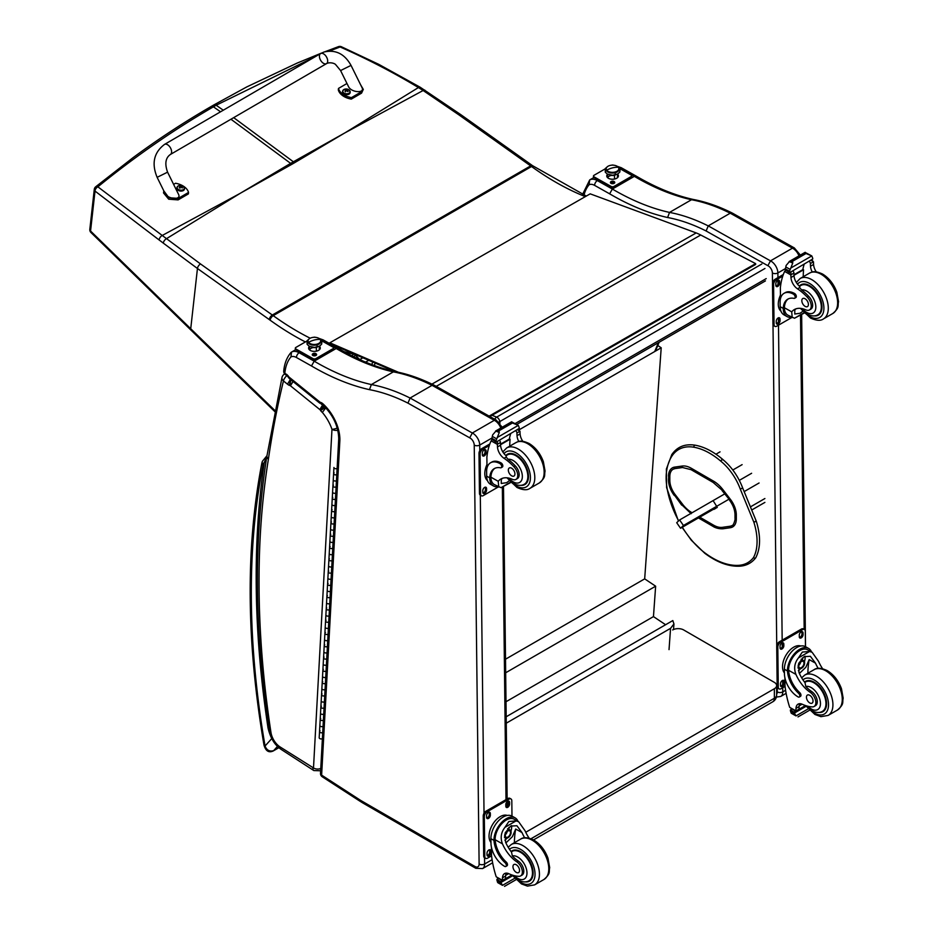 <?xml version="1.0" encoding="UTF-8"?>
<svg xmlns="http://www.w3.org/2000/svg" width="933" height="933" viewBox="0 0 933 933"><rect width="100%" height="100%" fill="white"/><g stroke="black" fill="none" stroke-linecap="round" stroke-linejoin="round"><path stroke-width="1.4" d="M498.875 421.996A3.884 1.878 -7 0 0 499.773 421.588A3.884 2.239 -120 0 0 496.648 417.121A3.884 2.554 111.8 0 0 494.793 419.302M506.187 716.766L672.821 620.562L673.941 623.944L670.559 628.341L669.031 649.625M506.257 723.192L670.559 628.341M657.788 345.502L661.205 347.787L644.68 578.868L655.642 586.192L653.462 616.608L665.602 624.725M661.205 347.787L518.818 429.996M506.013 701.733L653.462 616.608M505.674 672.775L655.642 586.192M505.511 659.211L644.68 578.868M533.524 839.922L772.757 701.803A7.767 4.49 -120 0 0 774.367 698.246L531.017 838.744M772.757 701.803A7.767 7.767 0 0 0 776.641 695.073A7.767 4.49 180 0 1 774.367 698.246L774.367 688.729L525.745 832.271M672.693 629.95A7.767 4.49 180 0 1 683.691 629.962L774.367 682.385A7.767 4.49 180 0 1 776.641 685.557A7.767 4.49 180 0 1 774.367 688.729M489.86 416.526L755.66 264.447L755.625 263.631L700.73 235.011A62.184 36.014 -119.8 0 0 696.193 232.923L590.192 193.842L329.85 342.796L398.403 372.255M394.869 371.544L329.955 343.636L329.85 342.796M489.125 416.106L755.625 263.631M717.174 507.12L680.554 528.265L683.446 525.501L679.609 519.949L676.705 522.702L680.554 528.265M724.661 493.93L679.609 519.949M728.801 499.307L683.446 525.501M706.724 512.602L709.698 510.713L706.724 512.602M609.622 193.819A269.789 155.764 -120 0 0 667.62 217.517L669.521 212.421A265.905 153.525 60 0 1 612.363 189.049L597.33 180.605A15.546 8.98 -120 0 0 589.703 179.917L593.901 177.492L589.703 179.917A15.546 8.98 -120 0 0 589.691 179.929L589.073 184.781A11.662 6.729 60 0 1 594.624 185.387L609.622 193.819L612.363 189.049L634.347 176.36L636.306 176.174C655.771 187.591 674.722 195.335 693.161 199.44L691.516 199.732A214.87 124.054 60 0 1 730.212 213.202M794.391 247.968L732.708 213.295L730.236 213.191L792.467 248.166L794.426 247.991M798.963 255.887A9.715 5.61 60 0 0 792.467 248.166L770.483 260.867L708.252 225.879L706.118 230.987L767.871 265.695L770.483 260.867A9.715 5.61 -120 0 1 777.889 272.937A3.884 2.216 179.3 0 1 772.384 272.984L772.512 283.445M730.236 213.191L708.252 225.879M708.229 225.903A214.87 124.054 -120 0 0 669.521 212.421L691.516 199.732A265.905 153.525 -120 0 1 634.347 176.36L619.454 167.987M582.542 194.484L589.703 179.917M343.822 133.512L294.641 162.692A154.983 89.475 60 0 1 293.37 161.782L345.14 132.754L418.427 87.55C393.306 72.424 367.205 58.907 340.113 46.965A3.884 1.831 -65.8 0 1 341.396 46.743A3.884 1.831 -65.8 0 1 341.42 46.755A3.884 3.884 0 0 0 338.422 46.65A3.884 2.298 69.2 0 1 340.113 46.965L329.501 51.035M338.387 46.662A3.884 2.298 69.2 0 1 338.422 46.65L325.022 51.712M424.97 90.244A3.884 1.866 123.1 0 0 424.923 90.209A3.884 1.866 123.1 0 0 423.127 90.501L418.427 87.55A3.884 1.948 121 0 1 420.212 87.259L378.81 64.365L341.396 46.743M241.484 192.595L291.889 164.278A154.983 89.475 60 0 1 290.63 163.368L240.166 193.353L162.225 235.466L97.86 186.833A3.884 2.507 129.1 0 0 95.014 191.078L159.135 239.979A151.997 69.007 56.6 0 1 163.298 243.128L197.446 268.494L269.264 319.576A151.566 87.504 60 0 1 270.138 320.194A279.072 161.117 -120 0 0 305.394 341.933M211.208 106.467C184.291 122.001 158.109 139.169 132.661 157.969L95.691 186.787A3.884 2.158 51 0 1 97.86 186.833C134.76 156.744 173.281 130.072 213.412 106.828L216.164 105.231L214.17 104.776L211.196 106.467L213.412 106.828L220.55 111.797M354.004 353.98L353.7 354.155A3.884 2.799 102.8 0 0 352.138 355.94M586.309 196.058L532.58 165.689A3.884 1.971 125.4 0 0 530.644 165.887L272.331 315.016L200.513 263.946A3.884 1.971 -54.6 0 0 197.446 268.494L190.729 328.743L90.559 231.022A3.884 2.146 135.6 0 0 90.909 232.469A3.884 2.146 135.6 0 0 90.921 232.469A3.884 2.146 135.6 0 0 90.956 232.515M200.513 263.946L162.225 235.466A3.884 2.193 -53.7 0 0 159.135 239.979M311.47 365.958A269.789 155.764 -120 0 0 369.468 389.656L371.369 384.559A265.905 153.525 60 0 1 314.211 361.188L299.178 352.744A15.546 8.98 -120 0 0 291.551 352.056L295.749 349.63L291.551 352.056A15.546 8.98 -120 0 0 291.539 352.068L290.921 356.919A11.662 6.729 60 0 1 296.461 357.526L311.47 365.958L314.211 361.188L336.195 348.499L338.154 348.312C357.607 359.73 376.559 367.485 395.009 371.579L393.353 371.87A214.87 124.054 60 0 1 432.049 385.341M496.239 420.107L434.556 385.434L432.084 385.329L494.303 420.305L496.274 420.13M500.799 428.025A9.715 5.61 60 0 0 494.303 420.305L472.32 433.005L410.1 398.018L407.966 403.126L469.707 437.834L472.32 433.005A9.715 5.61 -120 0 1 479.725 445.076A3.884 2.216 179.3 0 1 474.232 445.123L479.119 864.063A5.831 3.37 60 0 1 475.002 866.512L361.677 800.992A46.638 26.929 60 0 1 358.843 799.219L321.628 775.125A3.884 2.099 122.9 0 0 322.27 776.792L359.45 800.876L358.843 799.219M432.084 385.329L410.1 398.018M410.065 398.041A214.87 124.054 -120 0 0 371.369 384.559L393.353 371.87A265.905 153.525 -120 0 1 336.195 348.499L321.302 340.125M339.869 440.598A33.028 19.068 -120 0 0 322.538 403.453L322.795 404.84C333.128 414.987 338.446 426.334 338.737 438.86L320.497 773.317A3.884 2.379 3.1 0 0 321.628 775.125L339.869 440.598L338.737 438.825M322.538 403.453A6.718 3.884 -120 0 0 320.217 402.298L322.235 404.525M320.217 402.298A3.604 2.076 60 0 1 319.984 402.111L321.395 404.292M289.895 377.772L290.291 379.288L319.879 403.231A3.884 1.761 -51 0 1 319.576 401.796L289.895 377.772A11.056 6.379 60 0 1 289.288 377.305L289.393 378.576L284.857 372.943A3.884 1.749 129 0 0 285.148 374.378L286.734 375.661M289.288 377.305A2.892 1.668 60 0 1 289.172 377.212A2.892 1.668 60 0 1 288.938 376.99L288.589 377.772M291.551 352.056L290.886 352.616C286.851 357.397 284.46 363.52 283.737 370.972L283.737 370.972A3.884 2.472 5.7 0 0 284.857 372.943A54.406 31.407 60 0 1 290.921 356.919M284.577 374.005L284.577 374.005A5.446 3.137 60 0 1 284.693 373.935L284.577 374.005A5.446 5.446 0 0 0 282.011 377.433A5.446 3.802 13.7 0 0 283.457 380.932L287.481 384.198A8.619 4.968 -120 0 0 289.3 385.364L290.723 379.638M325.804 407.803L322.351 412.433A31.477 18.17 60 0 1 331.973 429.308A5.446 1.411 -19 0 0 337.245 428.06M325.314 407.278L320.649 410.648A8.187 4.723 -120 0 0 322.351 412.433M290.408 379.381L287.481 384.198M286.793 375.707A5.446 2.461 129 0 0 283.457 380.932A1238.896 715.284 60 0 0 268.342 459.549L266.815 456.494C253.508 540.125 254.382 631.629 269.427 731.04A5.446 2.484 -8.7 0 0 270.955 732.44A931.146 537.595 60 0 1 268.342 459.549M289.3 385.364A3.499 2.018 60 0 1 289.778 385.387L290.886 379.766M289.778 385.387A1.586 0.921 60 0 1 290.326 385.691L293.417 380.629M290.326 385.691A1.598 0.921 60 0 1 290.42 385.761L293.592 380.769M290.42 385.761L319.856 409.599L322.69 404.77M319.856 409.599A2.064 1.19 60 0 1 320.054 409.762L323.133 405.144M320.054 409.762A1.248 0.723 60 0 1 320.311 410.03L324.183 406.135M268.949 727.88L268.028 727.938L269.019 728.346M266.803 456.564L264.307 462.336L266.173 460.552M278.792 747.671L273.661 750.645C269.555 751.788 266.686 750.249 265.065 746.003A3.884 1.703 170.2 0 1 263.992 745.082L263.992 745.082C265.73 751.1 268.844 753.048 273.334 750.913A3.884 2.239 60 0 1 273.334 750.913L278.85 747.718M263.234 464.307A3.884 2.869 -159.6 0 1 262.348 461.369L261.858 463.083A3.884 2.647 11 0 0 262.931 465.415A11.662 6.729 60 0 1 263.234 464.307A16.701 9.645 60 0 1 264.307 462.336A936.58 540.743 -120 0 0 268.028 727.938A32.935 19.01 -120 0 0 271.748 738.586L271.83 738.563M262.931 465.415A825.833 476.798 60 0 0 265.065 746.003L271.748 738.586L272.144 739.193M322.386 738.644A1.866 1.143 -176.9 0 1 320.322 738.819A1.866 1.143 -176.9 0 1 319.191 737.688L319.529 731.554A1.866 1.143 3.1 0 0 320.649 732.673A1.866 1.143 3.1 0 0 322.713 732.51A1.866 1.143 -176.9 0 1 320.66 732.673A1.866 1.143 -176.9 0 1 319.529 731.554L319.867 725.408A1.866 1.143 3.1 0 0 320.999 726.539A1.866 1.143 3.1 0 0 323.063 726.352A1.866 1.143 -176.9 0 1 320.987 726.539A1.866 1.143 -176.9 0 1 319.867 725.408L320.206 719.273A1.866 1.143 3.1 0 0 321.325 720.393A1.866 1.143 3.1 0 0 323.378 720.218A1.866 1.143 -176.9 0 1 321.325 720.393A1.866 1.143 -176.9 0 1 320.206 719.273A1.866 1.143 -176.9 0 1 320.742 718.515M320.206 719.273L320.532 713.127A1.866 1.143 3.1 0 0 321.663 714.258A1.866 1.143 3.1 0 0 323.728 714.072L323.716 714.083A1.866 1.143 -176.9 0 1 321.652 714.246A1.866 1.143 -176.9 0 1 320.532 713.127L320.87 706.992A1.866 1.143 -176.9 0 1 321.419 706.234M320.87 706.992A1.866 1.143 3.1 0 0 321.99 708.112A1.866 1.143 3.1 0 0 324.054 707.937A1.866 1.143 -176.9 0 1 322.002 708.112A1.866 1.143 -176.9 0 1 320.87 706.992L321.209 700.846A1.866 1.143 3.1 0 0 322.34 701.966A1.866 1.143 3.1 0 0 324.392 701.791A1.866 1.143 -176.9 0 1 322.328 701.966A1.866 1.143 -176.9 0 1 321.209 700.846L321.547 694.7A1.866 1.143 3.1 0 0 322.666 695.831A1.866 1.143 3.1 0 0 324.719 695.656A1.866 1.143 -176.9 0 1 322.666 695.831A1.866 1.143 -176.9 0 1 321.547 694.7A1.866 1.143 -176.9 0 1 322.083 693.954M321.547 694.7L321.873 688.566A1.866 1.143 3.1 0 0 323.005 689.685A1.866 1.143 3.1 0 0 325.069 689.51L325.057 689.522A1.866 1.143 -176.9 0 1 322.993 689.685A1.866 1.143 -176.9 0 1 321.873 688.566L322.212 682.42A1.866 1.143 -176.9 0 1 322.76 681.673M322.212 682.42A1.866 1.143 3.1 0 0 323.331 683.551A1.866 1.143 3.1 0 0 325.395 683.376A1.866 1.143 -176.9 0 1 323.343 683.551A1.866 1.143 -176.9 0 1 322.212 682.42L322.55 676.285A1.866 1.143 3.1 0 0 323.669 677.405A1.866 1.143 3.1 0 0 325.734 677.23A1.866 1.143 -176.9 0 1 323.669 677.405A1.866 1.143 -176.9 0 1 322.55 676.285L322.876 670.139A1.866 1.143 3.1 0 0 323.996 671.259A1.866 1.143 3.1 0 0 326.06 671.095L326.072 671.084A1.866 1.143 -176.9 0 1 324.008 671.27A1.866 1.143 -176.9 0 1 322.876 670.139A1.866 1.143 -176.9 0 1 323.424 669.393M322.876 670.139L323.215 664.004A1.866 1.143 3.1 0 0 324.346 665.124A1.866 1.143 3.1 0 0 326.41 664.949L326.398 664.949A1.866 1.143 -176.9 0 1 324.334 665.124A1.866 1.143 -176.9 0 1 323.215 664.004L323.553 657.858A1.866 1.143 -176.9 0 1 324.101 657.112M323.553 657.858A1.866 1.143 3.1 0 0 324.672 658.978A1.866 1.143 3.1 0 0 326.725 658.815A1.866 1.143 -176.9 0 1 324.684 658.99A1.866 1.143 -176.9 0 1 323.553 657.858L323.891 651.712A1.866 1.143 3.1 0 0 325.011 652.843A1.866 1.143 3.1 0 0 327.075 652.668A1.866 1.143 -176.9 0 1 325.011 652.843A1.866 1.143 -176.9 0 1 323.891 651.712L324.218 645.578A1.866 1.143 3.1 0 0 325.337 646.697A1.866 1.143 3.1 0 0 327.401 646.534A1.866 1.143 -176.9 0 1 325.349 646.697A1.866 1.143 -176.9 0 1 324.218 645.578A1.866 1.143 -176.9 0 1 324.766 644.82M324.218 645.578L324.556 639.432A1.866 1.143 3.1 0 0 325.687 640.563A1.866 1.143 3.1 0 0 327.751 640.388L327.74 640.388A1.866 1.143 -176.9 0 1 325.675 640.563A1.866 1.143 -176.9 0 1 324.556 639.432L324.894 633.297A1.866 1.143 -176.9 0 1 325.442 632.539M324.894 633.297A1.866 1.143 3.1 0 0 326.014 634.417A1.866 1.143 3.1 0 0 328.066 634.253A1.866 1.143 -176.9 0 1 326.014 634.417A1.866 1.143 -176.9 0 1 324.894 633.297L325.22 627.151A1.866 1.143 3.1 0 0 326.352 628.282A1.866 1.143 3.1 0 0 328.416 628.096A1.866 1.143 -176.9 0 1 326.34 628.271A1.866 1.143 -176.9 0 1 325.22 627.151L325.559 621.016A1.866 1.143 3.1 0 0 326.678 622.136A1.866 1.143 3.1 0 0 328.743 621.961A1.866 1.143 -176.9 0 1 326.69 622.136A1.866 1.143 -176.9 0 1 325.559 621.016A1.866 1.143 -176.9 0 1 326.107 620.258M325.559 621.016L325.897 614.87A1.866 1.143 3.1 0 0 327.028 616.002A1.866 1.143 3.1 0 0 329.092 615.815L329.069 615.827A1.866 1.143 -176.9 0 1 327.016 615.99A1.866 1.143 -176.9 0 1 325.897 614.87L326.235 608.724A1.866 1.143 -176.9 0 1 326.772 607.978M326.235 608.724A1.866 1.143 3.1 0 0 327.355 609.855A1.866 1.143 3.1 0 0 329.407 609.681A1.866 1.143 -176.9 0 1 327.355 609.855A1.866 1.143 -176.9 0 1 326.235 608.724L326.562 602.59A1.866 1.143 3.1 0 0 327.693 603.709A1.866 1.143 3.1 0 0 329.757 603.534A1.866 1.143 -176.9 0 1 327.681 603.709A1.866 1.143 -176.9 0 1 326.562 602.59L326.9 596.444A1.866 1.143 3.1 0 0 328.019 597.575A1.866 1.143 3.1 0 0 330.084 597.4A1.866 1.143 -176.9 0 1 328.031 597.575A1.866 1.143 -176.9 0 1 326.9 596.444A1.866 1.143 -176.9 0 1 327.448 595.697M326.9 596.444L327.238 590.309A1.866 1.143 3.1 0 0 328.358 591.429A1.866 1.143 3.1 0 0 330.422 591.254L330.41 591.265A1.866 1.143 -176.9 0 1 328.358 591.429A1.866 1.143 -176.9 0 1 327.238 590.309L327.565 584.163A1.866 1.143 -176.9 0 1 328.113 583.417M327.565 584.163A1.866 1.143 3.1 0 0 328.684 585.294A1.866 1.143 3.1 0 0 330.749 585.119A1.866 1.143 -176.9 0 1 328.696 585.294A1.866 1.143 -176.9 0 1 327.565 584.163L327.903 578.028A1.866 1.143 3.1 0 0 329.034 579.148A1.866 1.143 3.1 0 0 331.098 578.973A1.866 1.143 -176.9 0 1 329.022 579.148A1.866 1.143 -176.9 0 1 327.903 578.028L328.241 571.882A1.866 1.143 3.1 0 0 329.361 573.002A1.866 1.143 3.1 0 0 331.413 572.839L331.437 572.827A1.866 1.143 -176.9 0 1 329.372 573.014A1.866 1.143 -176.9 0 1 328.241 571.882A1.866 1.143 -176.9 0 1 328.789 571.136M328.241 571.882L328.579 565.748A1.866 1.143 3.1 0 0 329.699 566.867A1.866 1.143 3.1 0 0 331.763 566.693A1.866 1.143 -176.9 0 1 329.699 566.867A1.866 1.143 -176.9 0 1 328.579 565.748L328.906 559.602A1.866 1.143 -176.9 0 1 329.454 558.855M328.906 559.602A1.866 1.143 3.1 0 0 330.025 560.721A1.866 1.143 3.1 0 0 332.09 560.558A1.866 1.143 -176.9 0 1 330.037 560.721A1.866 1.143 -176.9 0 1 328.906 559.602L329.244 553.456A1.866 1.143 3.1 0 0 330.375 554.587A1.866 1.143 3.1 0 0 332.44 554.412A1.866 1.143 -176.9 0 1 330.364 554.587A1.866 1.143 -176.9 0 1 329.244 553.456L329.582 547.321A1.866 1.143 3.1 0 0 330.702 548.441A1.866 1.143 3.1 0 0 332.754 548.277L332.766 548.266A1.866 1.143 -176.9 0 1 330.714 548.441A1.866 1.143 -176.9 0 1 329.582 547.321A1.866 1.143 -176.9 0 1 330.13 546.563M329.582 547.321L329.909 541.175A1.866 1.143 3.1 0 0 331.04 542.306A1.866 1.143 3.1 0 0 333.104 542.12A1.866 1.143 -176.9 0 1 331.04 542.306A1.866 1.143 -176.9 0 1 329.909 541.175L330.247 535.041A1.866 1.143 -176.9 0 1 330.795 534.282M330.247 535.041A1.866 1.143 3.1 0 0 331.367 536.16A1.866 1.143 3.1 0 0 333.431 535.997A1.866 1.143 -176.9 0 1 331.378 536.16A1.866 1.143 -176.9 0 1 330.247 535.041L330.585 528.894A1.866 1.143 3.1 0 0 331.716 530.026A1.866 1.143 3.1 0 0 333.781 529.839A1.866 1.143 -176.9 0 1 331.705 530.014A1.866 1.143 -176.9 0 1 330.585 528.894L330.923 522.76A1.866 1.143 3.1 0 0 332.043 523.88A1.866 1.143 3.1 0 0 334.096 523.705L334.107 523.705A1.866 1.143 -176.9 0 1 332.043 523.88A1.866 1.143 -176.9 0 1 330.923 522.76A1.866 1.143 -176.9 0 1 331.46 522.002M330.923 522.76L331.25 516.614A1.866 1.143 3.1 0 0 332.381 517.745A1.866 1.143 3.1 0 0 334.446 517.558A1.866 1.143 -176.9 0 1 332.37 517.733A1.866 1.143 -176.9 0 1 331.25 516.614L331.588 510.468A1.866 1.143 -176.9 0 1 332.136 509.721M331.588 510.468A1.866 1.143 3.1 0 0 332.708 511.599A1.866 1.143 3.1 0 0 334.772 511.424A1.866 1.143 -176.9 0 1 332.719 511.599A1.866 1.143 -176.9 0 1 331.588 510.468L331.926 504.333A1.866 1.143 3.1 0 0 333.058 505.453A1.866 1.143 3.1 0 0 335.11 505.278A1.866 1.143 -176.9 0 1 333.046 505.453A1.866 1.143 -176.9 0 1 331.926 504.333L332.265 498.187A1.866 1.143 3.1 0 0 333.384 499.318A1.866 1.143 3.1 0 0 335.437 499.143L335.448 499.143A1.866 1.143 -176.9 0 1 333.384 499.318A1.866 1.143 -176.9 0 1 332.265 498.187A1.866 1.143 -176.9 0 1 332.801 497.441M332.265 498.187L332.591 492.053A1.866 1.143 3.1 0 0 333.722 493.172A1.866 1.143 3.1 0 0 335.787 492.997L335.775 493.009A1.866 1.143 -176.9 0 1 333.711 493.172A1.866 1.143 -176.9 0 1 332.591 492.053L332.929 485.906A1.866 1.143 -176.9 0 1 333.478 485.16M332.929 485.906A1.866 1.143 3.1 0 0 334.049 487.038A1.866 1.143 3.1 0 0 336.113 486.863A1.866 1.143 -176.9 0 1 334.061 487.038A1.866 1.143 -176.9 0 1 332.929 485.906L333.268 479.772A1.866 1.143 3.1 0 0 334.387 480.892A1.866 1.143 3.1 0 0 336.451 480.717A1.866 1.143 -176.9 0 1 334.387 480.892A1.866 1.143 -176.9 0 1 333.268 479.772L333.594 473.626A1.866 1.143 3.1 0 0 334.714 474.745A1.866 1.143 3.1 0 0 336.778 474.582L336.79 474.57A1.866 1.143 -176.9 0 1 334.725 474.757A1.866 1.143 -176.9 0 1 333.594 473.626A1.866 1.143 -176.9 0 1 334.142 472.879M319.529 731.554A1.866 1.143 -176.9 0 1 320.077 730.796M336.113 486.863L336.44 480.717M334.772 511.424L335.099 505.289M334.446 517.558L334.096 523.705M333.431 535.997L333.769 529.851M333.104 542.12L332.754 548.277M332.09 560.558L332.428 554.412M331.763 566.693L331.413 572.839M330.749 585.119L331.087 578.973M329.407 609.681L329.746 603.546M328.066 634.253L328.404 628.107M326.725 658.815L327.063 652.668M325.395 683.376L325.722 677.241M324.054 707.937L324.381 701.803M322.713 732.51L323.051 726.364M323.378 720.218L323.716 714.083M324.719 695.656L325.057 689.522M327.401 646.534L327.74 640.388M328.743 621.961L329.069 615.827M330.084 597.4L330.41 591.265M333.594 473.626L333.932 467.48A1.866 1.143 3.1 0 0 335.052 468.611A1.866 1.143 3.1 0 0 337.116 468.436L336.778 474.582M164.546 144.393L320.614 53.566A5.831 3.37 59.8 0 1 320.975 53.403A5.831 3.37 59.8 0 1 326.632 57.205A5.831 3.37 59.8 0 1 326.48 63.642A5.831 3.37 59.8 0 1 326.118 63.806A5.831 3.37 59.8 0 1 320.462 60.004A5.831 3.37 59.8 0 1 320.614 53.566A5.831 3.37 59.8 0 1 320.975 53.403A5.831 3.37 59.8 0 1 326.632 57.205A5.831 3.37 59.8 0 1 326.48 63.642L170.401 154.47A5.831 3.37 59.8 0 0 170.552 148.032A5.831 3.37 59.8 0 0 164.908 144.23A5.831 3.37 59.8 0 0 164.546 144.393C153.875 152.487 151.403 163.462 157.129 177.328L167.578 172.162L178.495 194.262C181.818 200.362 167.73 199.429 165.048 193.376L157.129 177.328M173.608 184.372L175.544 183.253A16.024 10.251 -173.9 0 1 188.536 192.431L178.273 198.402L168.873 197.726L163.835 190.903M163.707 191.475L163.543 192.956L168.71 199.207L178.11 199.895L188.384 193.912L188.536 192.431M360.546 84.658L363.299 89.393L361.724 91.644L351.461 97.615A16.024 10.251 -173.9 0 1 338.469 88.437L346.971 83.492M340.58 70.558L348.51 86.606C351.181 92.659 365.281 93.592 361.957 87.492L351.03 65.392L340.58 70.558L335.705 64.68C334.399 62.989 329.209 62.021 326.48 63.642M338.469 88.437L338.306 89.918A16.024 10.251 6.1 0 0 351.298 99.108L361.572 93.125L363.299 89.393M351.461 97.615L351.298 99.108M184.477 188.769A3.825 2.449 -173.9 0 1 184.477 189.049A3.825 2.449 -173.9 0 1 180.419 191.067A3.825 2.449 -173.9 0 1 176.873 188.233A3.825 2.449 -173.9 0 1 176.92 187.965M177.305 186.798A3.825 2.449 6.1 0 0 176.932 187.685L178.145 185.982A3.685 2.356 -173.9 0 1 178.553 185.784L178.145 185.982A3.685 2.356 -173.9 0 0 178.168 189.317A3.685 2.356 -173.9 0 0 183.358 189.644A3.685 2.356 -173.9 0 0 183.346 186.297L184.536 188.489A3.825 2.449 6.1 0 0 184.361 187.556M182.063 187.941A1.889 1.213 -173.9 0 0 182.343 187.766L182.448 187.801A4.968 3.137 -116.1 0 0 181.807 187.043L181.795 186.367A4.968 2.204 -51.2 0 1 182.448 186.18A2.029 1.306 6.1 0 0 182.11 185.947A4.968 2.787 121.3 0 0 181.41 186.087L180.349 186.029A4.968 3.161 -116.5 0 0 179.602 185.784L179.696 185.9A1.889 1.213 -173.9 0 0 179.451 186.04M181.713 187.556L181.795 186.367M179.602 185.784A2.029 1.306 6.1 0 0 179.264 185.982A4.968 2.589 56.3 0 1 179.964 186.25L179.964 186.938A4.968 2.764 121 0 0 179.264 187.603A2.029 1.306 6.1 0 0 179.614 187.836A4.968 2.228 -50.9 0 1 180.361 187.206L181.422 187.265A4.968 2.601 55.9 0 1 182.11 187.999A2.029 1.306 6.1 0 0 182.448 187.801M179.964 186.25L179.952 187.533M179.941 187.44L179.941 188.256M350.143 92.355A3.825 2.449 -173.9 0 1 350.132 92.635A3.825 2.449 -173.9 0 1 346.073 94.665A3.825 2.449 -173.9 0 1 342.528 91.831A3.825 2.449 -173.9 0 1 342.586 91.551M342.959 90.396A3.825 2.449 6.1 0 0 342.586 91.271L343.799 89.58A3.685 2.356 -173.9 0 1 344.207 89.37L343.799 89.58A3.685 2.356 -173.9 0 0 343.834 92.915A3.685 2.356 -173.9 0 0 349.024 93.23A3.685 2.356 -173.9 0 0 349.012 89.883L350.19 92.087A3.825 2.449 6.1 0 0 350.015 91.142M347.717 91.527A1.889 1.213 -173.9 0 0 347.997 91.364L348.114 91.387A4.968 3.137 -116.1 0 0 347.461 90.641L347.461 89.953A4.968 2.204 -51.2 0 1 348.114 89.778A2.029 1.306 6.1 0 0 347.764 89.533A4.968 2.787 121.3 0 0 347.076 89.685L346.015 89.615A4.968 3.161 -116.5 0 0 345.268 89.381L345.362 89.498A1.889 1.213 -173.9 0 0 345.105 89.638M347.368 91.154L347.461 89.953M345.268 89.381A2.029 1.306 6.1 0 0 344.918 89.58A4.968 2.589 56.3 0 1 345.63 89.848L345.63 90.524A4.968 2.764 121 0 0 344.93 91.189A2.029 1.306 6.1 0 0 345.268 91.434A4.968 2.228 -50.9 0 1 346.015 90.793L347.076 90.863A4.968 2.601 55.9 0 1 347.776 91.586A2.029 1.306 6.1 0 0 348.114 91.387M345.63 89.848L345.618 91.119M345.595 91.037L345.595 91.842M713.535 501.301L717.139 507.062L713.547 509.208M742.388 488.017L740.335 489.207L753.887 522.293A51.91 29.973 60 0 1 753.526 557.514A56.831 32.818 60 0 1 738.983 565.316A75.526 43.606 60 0 1 704.625 552.698A56.831 32.818 60 0 1 691.446 539.927A69.369 40.049 60 0 1 682.326 527.238M721.979 459.468L722.783 459.911L721.979 459.468L720.719 461.1A40.714 23.512 60 0 1 740.335 489.207M715.611 508.019L717.22 507.529M614.124 181.573A2.181 1.248 179.3 0 1 614.346 183.206A2.181 1.248 179.3 0 1 611.045 183.369A2.181 1.248 179.3 0 1 610.858 183.241A2.181 1.248 179.3 0 1 611.033 181.608M611.628 165.188A1.948 1.108 179.3 0 1 613.622 165.199M605.085 168.92L594.041 175.287A1.948 1.108 179.3 0 0 593.47 176.08A1.948 1.108 179.3 0 0 594.041 176.85L611.22 186.495L611.22 187.23A1.948 1.108 -0.7 0 0 613.972 187.218L631.151 177.293A1.948 1.108 -0.7 0 0 631.711 176.5A1.948 1.108 -0.7 0 0 631.606 176.139M593.586 176.454A1.948 1.108 -0.7 0 0 593.481 176.815A1.948 1.108 -0.7 0 0 594.053 177.585L611.22 187.23M618.392 176.22A5.843 3.324 -0.7 0 0 617.436 174.763M607.721 174.879A5.843 3.324 -0.7 0 0 606.788 176.36M619.909 168.686L631.14 174.996A1.948 1.108 179.3 0 1 631.711 175.766A1.948 1.108 179.3 0 1 631.14 176.559L631.151 177.293M613.972 187.218L613.961 186.483A1.948 1.108 179.3 0 1 611.22 186.495M617.529 174.121A5.843 3.324 179.3 0 1 618.427 175.859A5.843 3.324 179.3 0 1 614.847 178.973A5.843 3.324 179.3 0 1 608.468 178.308A5.843 3.324 179.3 0 1 606.753 175.999A5.843 3.324 179.3 0 1 607.605 174.238M613.961 186.483L631.14 176.559M607.791 177.853A4.863 2.764 179.3 0 1 610.695 175.602M614.474 175.252A4.863 2.764 179.3 0 1 609.587 174.949A4.863 2.764 179.3 0 0 614.474 175.252L614.52 179.043L614.474 175.252A4.863 2.764 179.3 0 0 615.57 174.879A4.863 2.764 179.3 0 1 614.474 175.252M615.115 172.745A6.554 3.732 179.3 0 1 608.094 172.127A6.554 3.732 179.3 0 1 606.275 168.232A6.554 3.732 -0.7 0 0 608.094 172.127A6.554 3.732 -0.7 0 0 615.115 172.745A6.554 3.732 -0.7 0 0 618.731 168.08A6.554 3.732 179.3 0 1 615.115 172.745L615.418 174.914L615.115 172.745M615.01 172.022A6.309 3.592 179.3 0 1 606.193 168.815A6.309 3.592 179.3 0 1 610.007 165.468A6.309 3.592 179.3 0 1 618.812 168.675A6.309 3.592 179.3 0 1 615.01 172.022L615.01 172.617L615.01 172.022M606.217 169.118A6.309 3.592 -0.7 0 0 606.205 169.409A6.309 3.592 -0.7 0 0 615.01 172.617A6.309 3.592 -0.7 0 0 618.824 169.258A6.309 3.592 -0.7 0 0 618.801 168.966A6.309 3.592 179.3 0 1 612.561 172.932A6.309 3.592 179.3 0 1 606.217 169.118M606.707 170.214A19.43 14.706 -37.3 0 1 618.299 167.275A6.309 3.592 -0.7 0 0 610.007 165.468A6.309 3.592 -0.7 0 0 606.707 170.214A6.309 3.592 -0.7 0 0 615.01 172.022A6.309 3.592 -0.7 0 0 618.299 167.275A19.43 14.706 142.7 0 0 606.707 170.214M612.888 181.888L611.78 181.597L612.188 182.996M611.78 181.597A1.365 0.77 -0.7 0 0 611.465 181.795L612.153 182.215L611.547 182.705A1.283 0.735 179.3 0 0 611.826 182.856L613.389 182.845A1.365 0.77 -0.7 0 0 613.704 182.658L613.121 182.67M613.354 181.573A1.365 0.77 -0.7 0 1 613.692 181.76L613.144 182.693M614.474 182.332A1.901 1.085 179.3 0 1 614.485 182.46A1.901 1.085 179.3 0 1 614.136 183.09A1.901 1.085 179.3 0 1 613.949 183.218A1.901 1.085 179.3 0 1 611.057 183.125A1.901 1.085 179.3 0 1 610.695 182.495A1.901 1.085 179.3 0 1 610.707 182.367M613.949 182.961A1.901 1.085 179.3 0 1 611.873 183.23A1.901 1.085 179.3 0 1 610.695 182.25A1.901 1.085 179.3 0 1 612.573 181.142A1.901 1.085 179.3 0 1 614.485 182.203A1.901 1.085 179.3 0 1 613.949 182.961M315.96 353.712A2.181 1.248 179.3 0 1 316.182 355.345A2.181 1.248 179.3 0 1 312.893 355.508A2.181 1.248 179.3 0 1 312.695 355.38A2.181 1.248 179.3 0 1 312.882 353.747M313.465 337.338A1.948 1.108 179.3 0 1 315.471 337.338M306.922 341.058L295.889 347.426A1.948 1.108 179.3 0 0 295.318 348.219A1.948 1.108 179.3 0 0 295.889 348.989L313.056 358.634L313.068 359.368A1.948 1.108 -0.7 0 0 315.821 359.357L332.988 349.432A1.948 1.108 -0.7 0 0 333.559 348.639A1.948 1.108 -0.7 0 0 333.443 348.277M295.434 348.592A1.948 1.108 -0.7 0 0 295.329 348.954A1.948 1.108 -0.7 0 0 295.889 349.723L313.068 359.368M320.241 348.359A5.843 3.324 -0.7 0 0 319.284 346.901M309.569 347.018A5.843 3.324 -0.7 0 0 308.636 348.499M321.745 340.825L332.988 347.134A1.948 1.108 179.3 0 1 333.548 347.904A1.948 1.108 179.3 0 1 332.988 348.697L332.988 349.432M315.821 359.357L315.809 358.622A1.948 1.108 179.3 0 1 313.056 358.634M319.378 346.26A5.843 3.324 179.3 0 1 320.276 347.997A5.843 3.324 179.3 0 1 316.684 351.111A5.843 3.324 179.3 0 1 310.304 350.446A5.843 3.324 179.3 0 1 308.601 348.137A5.843 3.324 179.3 0 1 309.453 346.376M315.809 358.622L332.988 348.697M309.628 349.992A4.863 2.764 179.3 0 1 312.532 347.741M316.322 347.391A4.863 2.764 179.3 0 1 311.424 347.088A4.863 2.764 179.3 0 0 316.322 347.391L316.369 351.181L316.322 347.391A4.863 2.764 179.3 0 0 317.418 347.018A4.863 2.764 179.3 0 1 316.322 347.391M316.952 344.883A6.554 3.732 179.3 0 1 309.943 344.265A6.554 3.732 179.3 0 1 308.123 340.37A6.554 3.732 -0.7 0 0 309.943 344.265A6.554 3.732 -0.7 0 0 316.952 344.883A6.554 3.732 -0.7 0 0 320.567 340.218A6.554 3.732 179.3 0 1 316.952 344.883L317.267 347.053L316.952 344.883M316.847 344.16A6.309 3.592 179.3 0 1 308.042 340.953A6.309 3.592 179.3 0 1 311.855 337.606A6.309 3.592 179.3 0 1 320.66 340.813A6.309 3.592 179.3 0 1 316.847 344.16L316.858 344.755L316.847 344.16M308.065 341.256A6.309 3.592 -0.7 0 0 308.042 341.548A6.309 3.592 -0.7 0 0 316.858 344.755A6.309 3.592 -0.7 0 0 320.672 341.396A6.309 3.592 -0.7 0 0 320.649 341.105A6.309 3.592 179.3 0 1 314.398 345.07A6.309 3.592 179.3 0 1 308.065 341.256M308.555 342.353A19.43 14.706 -37.3 0 1 320.147 339.414A6.309 3.592 -0.7 0 0 311.855 337.606A6.309 3.592 -0.7 0 0 308.555 342.353A6.309 3.592 -0.7 0 0 316.847 344.16A6.309 3.592 -0.7 0 0 320.147 339.414A19.43 14.706 142.7 0 0 308.555 342.353M314.736 354.027L313.628 353.747L314.024 355.146M313.628 353.747A1.365 0.77 -0.7 0 0 313.313 353.934L313.989 354.353L313.395 354.843A1.283 0.735 179.3 0 0 313.675 354.995L315.237 354.983A1.365 0.77 -0.7 0 0 315.552 354.797L314.957 354.82M315.202 353.712A1.365 0.77 -0.7 0 1 315.529 353.899L314.992 354.832M316.31 354.47A1.901 1.085 179.3 0 1 316.334 354.598A1.901 1.085 179.3 0 1 315.984 355.228A1.901 1.085 179.3 0 1 315.797 355.356A1.901 1.085 179.3 0 1 312.893 355.263A1.901 1.085 179.3 0 1 312.532 354.633A1.901 1.085 179.3 0 1 312.543 354.505M315.786 355.1A1.901 1.085 179.3 0 1 313.721 355.368A1.901 1.085 179.3 0 1 312.532 354.388A1.901 1.085 179.3 0 1 314.421 353.28A1.901 1.085 179.3 0 1 316.322 354.342A1.901 1.085 179.3 0 1 315.786 355.1M818.171 668.355A27.092 15.639 60 0 1 815.477 663.13L810.392 656.296L804.141 656.634L798.671 663.375L799.01 672.635A27.092 15.639 60 0 0 805.004 682.676L805.809 686.49A27.092 15.639 60 0 0 811.71 691.563L810.287 692.391A27.092 15.639 60 0 1 795.942 674.419C793.656 668.401 794.496 662.885 798.461 657.882L802.345 652.062L809.541 651.479L798.461 657.882M809.541 651.479L812.118 652.272L818.556 661.357A27.092 15.639 -120 0 0 822.591 668.704M785.061 686.396L781.061 688.706A3.884 2.274 -60.7 0 1 779.125 688.892A3.884 2.274 -60.7 0 1 778.274 687.096L777.807 647.164A3.884 2.274 -60.7 0 1 780.524 642.382L802.508 629.693A3.884 2.274 -60.7 0 1 804.444 629.495A3.884 2.274 -60.7 0 1 805.284 631.303L805.471 646.662A17.634 10.31 119.3 0 0 791.895 651.456A17.634 10.31 119.3 0 0 784.396 669.241L784.443 673.684A19.068 11.009 -120 0 0 798.112 696.928A2.437 1.411 -120 0 0 799.313 697.044A2.437 1.411 -120 0 0 798.578 693.301A22.03 12.712 -120 0 1 787.464 670.967L784.396 669.241M799.313 697.044L800.467 696.368A2.437 1.411 60 0 0 799.733 692.624A22.03 12.712 60 0 1 788.607 670.302L788.607 669.159L787.452 669.824L787.464 670.967M787.452 669.824A17.634 10.31 -60.7 0 1 795.371 652.703A17.634 10.31 -60.7 0 1 808.526 648.388A17.634 10.31 -60.7 0 1 811.512 651.934M799.826 703.68A9.995 5.773 60 0 0 799.068 706.584A55.07 31.804 60 0 0 799.021 709.173A1.831 1.061 60 0 1 798.648 710.036L796.001 711.552L789.691 707.354A82.617 47.7 60 0 1 785.015 685.977L784.91 677.813M808.165 708.882L796.001 715.903L794.671 713.64A6.543 3.779 60 0 1 794.858 712.8L790.461 709.826L791.674 709.127M790.461 709.826L790.368 710.281A6.543 3.779 60 0 1 790.566 711.331L791.359 713.302L796.001 715.903M788.607 669.159A16.001 9.365 -60.7 0 1 795.826 653.683A16.001 9.365 -60.7 0 1 807.733 649.811L812.118 652.272M807.873 673.264A104.426 60.295 60 0 1 809.179 659.596L805.879 667.235L799.394 673.474M805.062 656.167A11.639 6.811 -60.7 0 1 804.444 661.707M800.514 668.704A11.639 6.811 -60.7 0 1 798.356 670.745M802.322 657.963A7.767 4.548 -60.7 0 1 802.345 659.911M802.123 704.182L799.115 705.919M783.825 659.771L784.84 657.345M810.287 692.391A8.56 4.945 60 0 1 815.477 699.948A8.56 4.945 60 0 1 814.077 706.503A8.56 4.945 60 0 1 812.002 706.864A42.836 24.736 60 0 1 802.357 704.287A9.995 5.773 60 0 0 798.042 704.158A9.995 5.773 60 0 0 795.989 708.369A55.07 31.804 60 0 0 795.942 710.864A1.948 1.166 -58.8 0 0 795.954 710.946L799.021 709.173M784.443 672.996A16.001 9.365 -60.7 0 1 786.111 654.989A16.001 9.365 -60.7 0 1 800.782 645.998M779.125 688.892L778.017 688.274A3.884 2.274 -60.7 0 1 777.177 686.478L776.711 646.546A3.884 2.274 -60.7 0 1 779.417 641.764L801.4 629.075A3.884 2.274 -60.7 0 1 803.348 628.877L804.444 629.495M799.301 636.761L799.278 635.175A2.671 1.563 -60.7 0 1 800.421 632.469A2.671 1.563 -60.7 0 1 802.485 631.746A2.671 1.563 -60.7 0 1 803.056 632.982L803.08 634.58A2.671 1.563 -60.7 0 1 801.948 637.286A2.671 1.563 -60.7 0 1 799.884 638.009A2.671 1.563 -60.7 0 1 799.301 636.761M780.07 647.875L780.046 646.277A2.671 1.563 -60.7 0 1 781.189 643.583A2.671 1.563 -60.7 0 1 783.242 642.86A2.671 1.563 -60.7 0 1 783.825 644.097L783.848 645.694A2.671 1.563 -60.7 0 1 782.705 648.388A2.671 1.563 -60.7 0 1 780.641 649.111A2.671 1.563 -60.7 0 1 780.07 647.875M780.501 685.405L780.489 683.807A2.671 1.563 -60.7 0 1 781.621 681.113A2.671 1.563 -60.7 0 1 783.685 680.39A2.671 1.563 -60.7 0 1 784.268 681.626L784.28 683.224A2.671 1.563 -60.7 0 1 783.149 685.918A2.671 1.563 -60.7 0 1 781.084 686.641A2.671 1.563 -60.7 0 1 780.501 685.405M801.82 631.641A2.671 1.563 -60.7 0 1 801.96 632.376L801.983 633.962A2.671 1.563 -60.7 0 1 799.441 637.496M782.589 642.744A2.671 1.563 -60.7 0 1 782.729 643.478L782.74 645.076A2.671 1.563 -60.7 0 1 780.21 648.61M783.02 680.274A2.671 1.563 -60.7 0 1 783.16 681.008L783.184 682.606A2.671 1.563 -60.7 0 1 780.641 686.14M798.928 665.206A3.674 2.146 119.3 0 0 800.631 662.173M798.788 666.162A3.674 2.146 119.3 0 0 799.581 667.783A3.674 2.146 119.3 0 0 803.255 665.637A3.674 2.146 119.3 0 0 803.173 661.392A3.674 2.146 119.3 0 0 801.377 661.555M798.788 666.337A3.977 2.321 119.3 0 0 801.657 667.958A3.977 2.321 119.3 0 0 804.409 663.025A3.977 2.321 119.3 0 0 801.482 661.485A3.977 2.321 119.3 0 0 798.788 666.29A3.977 2.321 119.3 0 0 798.788 666.337M798.59 666.442A4.245 2.484 119.3 0 0 801.715 668.156A4.245 2.484 119.3 0 0 804.596 663.025A4.245 2.484 119.3 0 0 801.575 661.205A4.245 2.484 119.3 0 0 798.59 666.442M804.596 662.908A4.548 2.659 119.3 0 0 804.596 662.78A4.548 2.659 119.3 0 0 803.616 660.622A4.548 2.659 119.3 0 0 800.094 661.859A4.548 2.659 119.3 0 0 798.158 666.442A4.548 2.659 119.3 0 0 799.149 668.553A4.548 2.659 119.3 0 0 801.517 668.273A4.548 2.659 119.3 0 0 801.622 668.215M804.538 682.058A17.494 10.1 60 0 1 805.494 681.37A17.494 10.1 60 0 1 814.066 682.14A17.494 10.1 60 0 1 825.623 697.534A17.494 10.1 60 0 1 822.976 711.657A17.494 10.1 60 0 1 818.941 712.439M811.71 691.563A8.56 4.945 60 0 1 816.911 699.12A8.56 4.945 60 0 1 815.512 705.675L814.077 706.503M809.786 702.946A4.665 2.694 -120 0 0 812.072 703.155A4.665 2.694 -120 0 0 812.072 697.767A4.665 2.694 -120 0 0 807.407 695.073A4.665 2.694 -120 0 0 806.707 698.84A4.665 2.694 -120 0 0 809.786 702.946M791.616 317.267A17.634 10.31 -60.7 0 1 787.032 316.567A17.634 10.31 -60.7 0 1 783.254 309.476L784.408 308.811A16.001 9.365 -60.7 0 0 787.825 315.144L794.496 318.235L803.943 312.777M792.222 317.605L791.709 311.855A27.092 15.639 60 0 1 794.333 309.581A27.092 15.639 60 0 1 805.82 309.861A8.56 4.945 60 0 0 809.447 309.954A8.56 4.945 60 0 0 807.22 297.137L808.643 296.309A8.56 4.945 60 0 1 810.882 309.126L809.447 309.954M795.966 308.846A27.092 15.639 -120 0 0 794.788 310.083L794.764 314.036L800.141 313.22L802.683 311.354M783.254 309.476L783.23 308.403A22.03 12.712 -120 0 1 787.779 299.166A22.03 12.712 -120 0 1 793.971 298.362A2.437 1.411 -120 0 0 794.659 298.268A2.437 1.411 -120 0 0 795.033 296.297A2.437 1.411 -120 0 0 793.412 294.152A19.068 11.009 -120 0 0 784.058 293.312A19.068 11.009 -120 0 0 780.116 302.257L780.163 306.689A17.634 10.31 119.3 0 0 784 314.864L787.032 316.567M794.496 318.235L804.234 313.08M780.489 298.595L780.361 287.784A82.617 47.7 60 0 1 784.606 271.421L785.399 270.418M807.22 297.137A42.836 24.736 60 0 0 797.517 288.845A9.995 5.773 60 0 1 790.962 277.509A55.07 31.804 60 0 1 790.857 274.932A1.948 1.178 -59 0 1 790.857 274.85L790.916 271.818M790.857 274.85L793.936 273.066A1.831 1.061 -120 0 0 792.747 270.908M789.61 272.716L785.224 269.742A6.543 3.779 -120 0 0 785.399 268.902L786.134 265.45L789.715 261.275L792.525 261.298L792.77 262.989L790.776 268.051L811.803 255.922L812.596 257.881A6.543 3.779 -120 0 0 812.795 258.942L789.61 272.716L812.795 258.942M805.086 252.4L811.803 255.922L805.331 253.216L805.086 252.4L808.141 254.114M784.058 293.312L785.213 292.647A19.068 11.009 60 0 1 794.566 293.487A2.437 1.411 60 0 1 796.187 295.633A2.437 1.411 60 0 1 795.814 297.604L794.659 298.268M784.408 308.811L784.385 307.738A22.03 12.712 60 0 1 788.362 298.863M794.006 275.282L803.57 269.765A104.426 60.295 -120 0 0 803.231 276.728M802.858 269.369L803.57 269.765M793.983 274.734L802.812 269.637A74.057 42.755 -120 0 1 804.164 264.319M793.936 273.066A55.07 31.804 -120 0 0 794.03 275.736A9.995 5.773 -120 0 0 799.768 286.466L799.663 287.597L801.552 289.871A42.836 24.736 60 0 1 808.643 296.309M785.399 268.902L789.505 271.211L790.776 268.051M779.603 297.219L780.455 294.991M789.505 271.211A6.543 3.779 -120 0 0 789.715 272.261M805.167 252.307L789.085 261.59L792.77 262.989M812.246 272.028A9.995 5.773 -120 0 1 810.497 266.232A55.07 31.804 -120 0 1 810.404 263.561L813.483 261.788A1.948 1.096 -62.5 0 1 813.483 261.881A55.07 31.804 -120 0 0 813.576 264.447A9.995 5.773 -120 0 0 816.27 271.841M813.483 261.788L811.045 260.342M810.404 263.561A1.831 1.061 -120 0 0 809.214 261.403M780.968 311.19A16.001 9.365 -60.7 0 1 778.285 304.321A16.001 9.365 -60.7 0 1 780.455 295.131M791.919 317.43L776.827 326.142A3.884 2.274 -60.7 0 1 774.891 326.34A3.884 2.274 -60.7 0 1 774.04 324.532L773.585 284.612A3.884 2.274 -60.7 0 1 776.291 279.83L782.775 276.086M780.035 319.074L780.058 320.672A2.671 1.563 -60.7 0 1 778.915 323.366A2.671 1.563 -60.7 0 1 776.851 324.089A2.671 1.563 -60.7 0 1 776.279 322.853L776.256 321.255A2.671 1.563 -60.7 0 1 777.387 318.55A2.671 1.563 -60.7 0 1 779.452 317.826A2.671 1.563 -60.7 0 1 780.035 319.074L778.938 318.456L778.95 320.054A2.671 1.563 -60.7 0 1 776.419 323.576M779.591 281.533L779.615 283.131A2.671 1.563 -60.7 0 1 778.484 285.825A2.671 1.563 -60.7 0 1 776.419 286.548A2.671 1.563 -60.7 0 1 775.836 285.311L775.813 283.714A2.671 1.563 -60.7 0 1 776.956 281.02A2.671 1.563 -60.7 0 1 779.02 280.297A2.671 1.563 -60.7 0 1 779.591 281.533L778.495 280.915L778.519 282.512A2.671 1.563 -60.7 0 1 775.976 286.046M774.891 326.34L773.795 325.722A3.884 2.274 -60.7 0 1 772.944 323.914L772.477 283.994A3.884 2.274 -60.7 0 1 775.195 279.212L783.323 274.512M778.787 317.721A2.671 1.563 -60.7 0 1 778.938 318.456M778.355 280.192A2.671 1.563 -60.7 0 1 778.495 280.915M814.311 315.89A17.494 10.1 -120 0 0 818.358 315.121A17.494 10.1 -120 0 0 818.358 294.921A17.494 10.1 -120 0 0 800.864 284.822A17.494 10.1 -120 0 0 799.324 286.104M805.074 298.735A4.665 2.694 -120 0 0 802.788 298.525A4.665 2.694 -120 0 0 802.788 303.913A4.665 2.694 -120 0 0 807.442 306.607A4.665 2.694 -120 0 0 808.153 302.84A4.665 2.694 -120 0 0 805.074 298.735M524.684 837.799A27.092 15.639 60 0 1 522.002 832.574L516.905 825.74L510.666 826.078L505.196 832.819L505.534 842.079A27.092 15.639 60 0 0 511.517 852.121L512.334 855.934A27.092 15.639 60 0 0 518.223 861.007L516.8 861.835A27.092 15.639 60 0 1 502.455 843.852C500.181 837.846 501.021 832.329 504.975 827.314L508.858 821.506L516.066 820.912L504.975 827.314M516.066 820.912L518.631 821.716L525.069 830.79A27.092 15.639 -120 0 0 529.104 838.137M505.826 866.477L506.981 865.812A2.437 1.411 60 0 0 506.246 862.069A22.03 12.712 60 0 1 495.131 839.735L495.131 838.592L493.965 839.268A17.634 10.31 -60.7 0 1 501.884 822.148A17.634 10.31 -60.7 0 1 515.039 817.821L512.007 816.118A17.634 10.31 119.3 0 0 498.409 820.9A17.634 10.31 119.3 0 0 490.91 838.685L490.968 843.117A19.068 11.009 -120 0 0 504.636 866.372A2.437 1.411 -120 0 0 505.826 866.477A2.437 1.411 -120 0 0 505.091 862.733A22.03 12.712 -120 0 1 493.977 840.411L490.91 838.685M493.965 839.268L493.977 840.411M515.039 817.821A17.634 10.31 -60.7 0 1 518.025 821.367M506.339 873.125A9.995 5.773 60 0 0 505.581 876.029A55.07 31.804 60 0 0 505.546 878.618A1.831 1.061 60 0 1 505.161 879.481L502.525 880.997L496.204 876.787A82.617 47.7 60 0 1 491.528 855.421L491.434 847.246M514.678 878.326L502.514 885.347L501.184 883.085A6.543 3.779 60 0 1 501.371 882.245L496.974 879.259L498.187 878.571M496.974 879.259L496.881 879.714A6.543 3.779 60 0 1 497.079 880.775L497.872 882.735L502.514 885.347M495.131 838.592A16.001 9.365 -60.7 0 1 502.339 823.128A16.001 9.365 -60.7 0 1 514.246 819.244L518.631 821.716M514.386 842.709A104.426 60.295 60 0 1 515.692 829.029L512.392 836.668L505.908 842.919M511.576 825.612A11.639 6.811 -60.7 0 1 510.957 831.151M507.027 838.149A11.639 6.811 -60.7 0 1 504.87 840.19M508.835 827.408A7.767 4.548 -60.7 0 1 508.858 829.355M508.637 873.626L505.628 875.364M490.338 829.215L491.364 826.79M516.8 861.835A8.56 4.945 60 0 1 521.99 869.393A8.56 4.945 60 0 1 520.591 875.935A8.56 4.945 60 0 1 518.515 876.309A42.836 24.736 60 0 1 508.87 873.731A9.995 5.773 60 0 0 504.566 873.591A9.995 5.773 60 0 0 502.502 877.801A55.07 31.804 60 0 0 502.467 880.309A1.948 1.166 -58.8 0 0 502.467 880.39L505.546 878.618M490.956 842.441A16.001 9.365 -60.7 0 1 492.624 824.434A16.001 9.365 -60.7 0 1 507.295 815.442M492.099 859.701L484.612 864.028L484.542 857.719A3.884 2.274 -60.7 0 1 483.691 855.923L483.224 815.99A3.884 2.274 -60.7 0 1 485.941 811.209L507.925 798.52A3.884 2.274 -60.7 0 1 509.861 798.321L510.957 798.94A3.884 2.274 -60.7 0 1 511.809 800.736L511.984 816.107M491.574 855.841L487.574 858.138A3.884 2.274 -60.7 0 1 485.638 858.337A3.884 2.274 -60.7 0 1 484.787 856.541L484.32 816.608A3.884 2.274 -60.7 0 1 487.038 811.827L509.021 799.138A3.884 2.274 -60.7 0 1 510.957 798.94M505.814 806.205L505.803 804.608A2.671 1.563 -60.7 0 1 506.934 801.913A2.671 1.563 -60.7 0 1 508.998 801.19A2.671 1.563 -60.7 0 1 509.581 802.427L509.593 804.024A2.671 1.563 -60.7 0 1 508.462 806.718A2.671 1.563 -60.7 0 1 506.397 807.442A2.671 1.563 -60.7 0 1 505.814 806.205M486.583 817.308L486.56 815.722A2.671 1.563 -60.7 0 1 487.702 813.016A2.671 1.563 -60.7 0 1 489.755 812.293A2.671 1.563 -60.7 0 1 490.338 813.529L490.361 815.127A2.671 1.563 -60.7 0 1 489.219 817.833A2.671 1.563 -60.7 0 1 487.166 818.556A2.671 1.563 -60.7 0 1 486.583 817.308M487.014 854.85L487.003 853.252A2.671 1.563 -60.7 0 1 488.134 850.558A2.671 1.563 -60.7 0 1 490.198 849.835A2.671 1.563 -60.7 0 1 490.781 851.071L490.793 852.669A2.671 1.563 -60.7 0 1 489.662 855.363A2.671 1.563 -60.7 0 1 487.597 856.086A2.671 1.563 -60.7 0 1 487.014 854.85M508.333 801.074A2.671 1.563 -60.7 0 1 508.473 801.809L508.497 803.406A2.671 1.563 -60.7 0 1 505.954 806.94M489.102 812.188A2.671 1.563 -60.7 0 1 489.242 812.923L489.265 814.521A2.671 1.563 -60.7 0 1 486.723 818.043M489.533 849.718A2.671 1.563 -60.7 0 1 489.685 850.453L489.697 852.051A2.671 1.563 -60.7 0 1 487.166 855.584M505.441 834.638A3.674 2.146 119.3 0 0 507.144 831.606M505.301 835.606A3.674 2.146 119.3 0 0 506.106 837.228A3.674 2.146 119.3 0 0 509.768 835.082A3.674 2.146 119.3 0 0 509.698 830.837A3.674 2.146 119.3 0 0 507.89 831M505.301 835.77A3.977 2.321 119.3 0 0 508.182 837.402A3.977 2.321 119.3 0 0 510.922 832.469A3.977 2.321 119.3 0 0 507.995 830.93A3.977 2.321 119.3 0 0 505.301 835.723A3.977 2.321 119.3 0 0 505.301 835.77M505.115 835.886A4.245 2.484 119.3 0 0 508.24 837.589A4.245 2.484 119.3 0 0 511.121 832.469A4.245 2.484 119.3 0 0 508.088 830.65A4.245 2.484 119.3 0 0 505.115 835.886M511.109 832.353A4.548 2.659 119.3 0 0 511.121 832.224A4.548 2.659 119.3 0 0 510.129 830.055A4.548 2.659 119.3 0 0 506.619 831.291A4.548 2.659 119.3 0 0 504.683 835.886A4.548 2.659 119.3 0 0 505.663 837.997A4.548 2.659 119.3 0 0 508.03 837.717A4.548 2.659 119.3 0 0 508.135 837.647M511.051 851.502A17.494 10.1 60 0 1 512.007 850.814A17.494 10.1 60 0 1 520.579 851.584A17.494 10.1 60 0 1 532.148 866.979A17.494 10.1 60 0 1 529.501 881.102A17.494 10.1 60 0 1 525.454 881.883M518.223 861.007A8.56 4.945 60 0 1 523.425 868.565A8.56 4.945 60 0 1 522.025 875.119L520.591 875.935M516.299 872.39A4.665 2.694 -120 0 0 518.585 872.588A4.665 2.694 -120 0 0 518.585 867.212A4.665 2.694 -120 0 0 513.92 864.518A4.665 2.694 -120 0 0 513.22 868.285A4.665 2.694 -120 0 0 516.299 872.39M498.129 486.711A17.634 10.31 -60.7 0 1 493.545 486.011A17.634 10.31 -60.7 0 1 489.767 478.921L490.921 478.244A16.001 9.365 -60.7 0 0 494.35 484.589L501.009 487.679L510.456 482.221M498.735 487.049L498.222 481.3A27.092 15.639 60 0 1 500.858 479.026A27.092 15.639 60 0 1 512.334 479.305A8.56 4.945 60 0 0 515.972 479.399A8.56 4.945 60 0 0 513.733 466.582L515.156 465.754A8.56 4.945 60 0 1 517.395 478.571L515.972 479.399M502.479 478.291A27.092 15.639 -120 0 0 501.301 479.515L501.278 483.481L506.654 482.664L509.196 480.798M489.767 478.921L489.743 477.848A22.03 12.712 -120 0 1 494.292 468.611A22.03 12.712 -120 0 1 500.485 467.806A2.437 1.411 -120 0 0 501.173 467.713A2.437 1.411 -120 0 0 501.546 465.742A2.437 1.411 -120 0 0 499.936 463.596A19.068 11.009 -120 0 0 490.583 462.756A19.068 11.009 -120 0 0 486.629 471.701L486.676 476.133A17.634 10.31 119.3 0 0 490.513 484.297L493.545 486.011M501.009 487.679L510.748 482.524M487.003 468.039L486.874 457.228A82.617 47.7 60 0 1 491.12 440.866L491.924 439.863M513.733 466.582A42.836 24.736 60 0 0 504.03 458.29A9.995 5.773 60 0 1 497.476 446.954A55.07 31.804 60 0 1 497.371 444.376A1.948 1.178 -59 0 1 497.382 444.283L497.429 441.262M497.382 444.283L500.45 442.51A1.831 1.061 -120 0 0 499.26 440.353M496.123 442.16L491.738 439.186A6.543 3.779 -120 0 0 491.924 438.347L492.647 434.895L496.228 430.719L499.038 430.743L499.295 432.434L497.289 437.495L518.316 425.355L519.11 427.326A6.543 3.779 -120 0 0 519.308 428.375L496.123 442.16L519.308 428.375M511.599 421.844L518.316 425.355L512.45 422.999L511.599 421.844L514.666 423.559M490.583 462.756L491.738 462.092A19.068 11.009 60 0 1 501.091 462.931A2.437 1.411 60 0 1 502.7 465.077A2.437 1.411 60 0 1 502.327 467.048L501.173 467.713M490.921 478.244L490.898 477.183A22.03 12.712 60 0 1 494.875 468.308M500.52 444.726L510.083 439.21A104.426 60.295 -120 0 0 509.745 446.172M509.371 438.813L510.083 439.21M500.496 444.178L509.325 439.081A74.057 42.755 -120 0 1 510.689 433.752M500.45 442.51A55.07 31.804 -120 0 0 500.555 445.181A9.995 5.773 -120 0 0 506.281 455.91L506.187 457.042L508.065 459.316A42.836 24.736 60 0 1 515.156 465.754M491.924 438.347L496.029 440.656L497.289 437.495M486.116 466.652L486.968 464.436M496.029 440.656A6.543 3.779 -120 0 0 496.228 441.706M511.681 421.751L495.598 431.034L499.295 432.434M518.76 441.472A9.995 5.773 -120 0 1 517.022 435.664A55.07 31.804 -120 0 1 516.917 433.005L519.996 431.233A1.948 1.096 -62.5 0 1 519.996 431.314A55.07 31.804 -120 0 0 520.089 433.892A9.995 5.773 -120 0 0 522.795 441.286M519.996 431.233L517.558 429.786M516.917 433.005A1.831 1.061 -120 0 0 515.727 430.848M487.481 480.635A16.001 9.365 -60.7 0 1 484.798 473.754A16.001 9.365 -60.7 0 1 486.968 464.576M498.432 486.874L483.341 495.586A3.884 2.274 -60.7 0 1 481.405 495.785A3.884 2.274 -60.7 0 1 480.565 493.977L480.098 454.044A3.884 2.274 -60.7 0 1 482.804 449.263L489.289 445.519M486.548 488.507L486.571 490.105A2.671 1.563 -60.7 0 1 485.428 492.799A2.671 1.563 -60.7 0 1 483.376 493.534A2.671 1.563 -60.7 0 1 482.793 492.286L482.769 490.688A2.671 1.563 -60.7 0 1 483.912 487.994A2.671 1.563 -60.7 0 1 485.965 487.271A2.671 1.563 -60.7 0 1 486.548 488.507L485.452 487.889L485.463 489.487A2.671 1.563 -60.7 0 1 482.932 493.021M486.116 450.977L486.128 452.575A2.671 1.563 -60.7 0 1 484.997 455.269A2.671 1.563 -60.7 0 1 482.932 455.992A2.671 1.563 -60.7 0 1 482.349 454.756L482.338 453.158A2.671 1.563 -60.7 0 1 483.469 450.464A2.671 1.563 -60.7 0 1 485.533 449.741A2.671 1.563 -60.7 0 1 486.116 450.977L485.008 450.359L485.032 451.957A2.671 1.563 -60.7 0 1 482.489 455.491M484.029 813.226L480.308 495.166A3.884 2.274 -60.7 0 1 479.457 493.359L478.991 453.426A3.884 2.274 -60.7 0 1 481.708 448.656L489.837 443.956M485.312 487.166A2.671 1.563 -60.7 0 1 485.452 487.889M484.868 449.624A2.671 1.563 -60.7 0 1 485.008 450.359M520.824 485.335A17.494 10.1 -120 0 0 524.871 484.554A17.494 10.1 -120 0 0 524.871 464.366A17.494 10.1 -120 0 0 507.377 454.266A17.494 10.1 -120 0 0 505.838 455.549M511.587 468.179A4.665 2.694 -120 0 0 509.301 467.969A4.665 2.694 -120 0 0 509.301 473.358A4.665 2.694 -120 0 0 513.966 476.052A4.665 2.694 -120 0 0 514.666 472.285A4.665 2.694 -120 0 0 511.587 468.179M345.14 132.754L423.127 90.501L458.814 114.806A3.884 1.971 125.4 0 1 460.75 114.607L420.212 87.259A3.884 1.948 121 0 1 420.258 87.282M240.166 193.353L166.482 238.673A3.884 2.076 -52.2 0 0 163.298 243.128M761.829 264.016L496.648 417.121L492.041 415.278M499.983 423.22L499.773 421.588L764.955 268.482M766.203 278.617L515.273 423.489M436.201 386.367L700.73 235.011M431.921 384.128L696.193 232.923M735.216 518.258L734.994 518.573C735.624 517.943 733.758 525.932 731.904 525.582A16.024 9.248 60 0 1 729.886 526.27L722.41 527.332A23.803 13.738 60 0 1 713.488 525.116L699.762 517.174M692.088 512.73L691.516 512.404A23.791 13.738 60 0 1 682.606 504.286L675.142 494.572A16.024 9.26 60 0 1 669.824 480.402L669.824 476.541A16.024 9.248 60 0 1 673.148 469.217A16.024 9.248 60 0 1 674.827 468.588M730.084 527.728L722.982 528.743A0.781 0.618 -98.1 0 1 722.807 528.801L730.282 527.74A0.781 0.618 -98.1 0 0 730.457 527.681A17.575 10.146 -120 0 0 732.673 526.923A17.575 10.146 -120 0 0 736.324 518.9L736.324 515.028A17.575 10.146 -120 0 0 730.492 499.482L723.028 489.778A25.354 14.636 -120 0 0 713.535 481.136L691.458 468.354A24.806 14.322 -120 0 0 682.151 466.045A0.781 0.618 81.9 0 0 682.559 467.526L674.991 468.599A0.781 0.618 -98.1 0 0 675.165 468.529L682.361 467.515M713.535 482.396L713.535 481.136M691.458 468.354L691.458 469.614M736.324 515.028L734.994 514.713L734.994 518.573L736.324 518.9M730.492 499.482L729.583 500.333C733.081 505.056 734.877 509.85 734.994 514.713L735.227 514.386M673.148 469.217L674.991 468.599A0.781 0.618 -98.1 0 1 674.582 467.118A17.575 10.146 -120 0 0 672.366 467.876C669.824 469.474 668.529 472.261 668.506 476.215L669.824 476.541M668.728 475.9L668.495 480.087L669.824 480.402M668.728 479.76L668.495 480.087C668.623 485.335 670.535 490.443 674.232 495.423L675.142 494.572M674.559 495.318L681.696 505.138L682.606 504.286M682.023 505.033L691.131 513.71M690.968 513.383L691.516 512.404M713.477 526.387L713.488 525.116M698.432 517.943L713.092 526.422C712.042 525.629 715.763 529.011 722.807 528.801A0.781 0.618 -98.1 0 1 722.41 527.332M732.673 526.923L730.282 527.74A0.781 0.618 -98.1 0 1 729.886 526.27M723.028 489.778L722.119 490.618L729.909 500.228M682.734 467.456A0.781 0.618 81.9 0 1 682.559 467.526L691.061 469.661L713.15 482.443L722.445 490.513M682.151 466.045L674.582 467.118M739.321 480.367L751.613 473.276M759.077 482.991L744.161 491.598M715.938 454.219L720.031 451.852M742.12 464.634L732.813 469.999M750.424 506.887L764.897 498.525M764.897 502.397L751.706 510.013M594.624 185.387A3.884 2.274 119.3 0 1 597.33 180.605L598.356 180.011M800.514 315.366L804.176 629.378M785.586 690.257L782.775 691.889L782.729 687.738M786.122 693.347L780.758 696.438A9.715 5.61 -120 0 0 782.775 691.889A3.884 2.216 179.3 0 1 777.282 691.924A5.831 3.37 60 0 1 776.641 694.164M785.446 268.576L777.889 272.937L777.935 277.626M782.682 684.414L782.635 680.379M782.251 646.872L782.204 642.849M782.169 640.178L778.495 325.185M778.46 321.85L778.414 317.826M778.017 284.32L777.97 280.285M619.36 167.882A3.884 2.274 -60.7 0 1 621.261 167.718L636.283 176.162M772.99 324.416L776.746 646.009M777.224 686.98L777.282 691.924M767.871 265.695A5.831 3.37 60 0 1 772.384 272.984M667.62 217.517A210.986 121.815 60 0 1 706.118 230.987M584 195.102A54.406 31.407 60 0 1 589.073 184.781M315.237 56.691L216.164 105.231L223.29 110.211M230.952 119.237L290.63 163.368L293.37 161.782L233.682 117.64M654.721 351.531L658.395 342.679M533.466 166.319A3.884 1.948 125.8 0 0 531.53 166.517A155.449 89.755 -120 0 0 530.644 165.887L458.814 114.806M585.306 196.63A275.177 158.878 60 0 1 531.53 166.517L273.217 315.657A155.449 89.755 -120 0 0 272.331 315.016A3.884 1.971 -54.6 0 0 269.264 319.576M291.889 164.278L294.641 162.692M359.648 359.532L355.496 355.263A3.884 2.239 -120 0 0 353.7 354.155A275.177 158.878 60 0 1 343.962 351.624M353.654 356.686A3.884 1.283 -44.3 0 1 355.496 355.263L356.138 354.89M310.199 338.212A275.177 158.878 60 0 1 273.217 315.657A3.884 1.948 -54.2 0 0 270.138 320.194M365.596 362.121L368.733 360.313M362.867 357.782L359.753 359.578M389.353 369.176L390.705 370.553M374.238 365.491L375.229 363.1M372.792 362.051L371.742 364.57M274.734 410.368A159.333 91.994 -120 0 0 272.798 408.456L190.729 328.743A3.884 1.423 133.9 0 0 190.787 329.955A3.884 1.423 133.9 0 0 190.81 329.979M272.798 408.456A3.884 1.399 134.2 0 0 272.833 409.657L274.792 411.581M204.14 341.805A3.884 1.399 134.2 0 0 204.187 343.006L272.833 409.657M95.691 186.787A3.884 3.884 0 0 0 94.28 189.376A3.884 2.496 6.4 0 0 95.014 191.078L90.559 231.022A3.884 2.496 -173.6 0 1 89.825 229.308A3.884 3.884 0 0 0 90.909 232.469L204.187 343.006M296.461 357.526A3.884 2.274 119.3 0 1 299.178 352.744L300.204 352.149M502.351 487.458L506.001 799.628M506.036 803.36L506.083 806.917M492.636 862.792L482.606 868.576A9.715 5.61 -120 0 0 484.612 864.028A3.884 2.216 179.3 0 1 479.119 864.063M491.959 438.02L479.725 445.076L479.795 450.674M321.209 340.02A3.884 2.274 -60.7 0 1 323.098 339.857L338.131 348.301M359.438 800.864L362.482 802.777A3.884 2.239 -60 0 1 361.677 800.992M362.482 802.777L475.795 868.285A3.884 2.239 -60 0 1 475.002 866.512M469.707 437.834A5.831 3.37 60 0 1 474.232 445.123M369.468 389.656A210.986 121.815 60 0 1 407.966 403.126M288.938 376.99A7.557 4.362 -120 0 0 286.408 374.203M320.311 410.03L320.649 410.648M320.765 768.43A5.446 3.324 -176.9 0 1 313.5 767.952L331.973 429.308A5.446 3.324 3.1 0 0 337.816 430.253M313.5 767.952L280.075 746.936A13.995 8.082 60 0 1 270.955 732.44M320.66 770.32L319.914 770.763A6.216 3.592 -120 0 0 320.684 770.005M269.427 731.04C270.897 738.773 274.734 744.861 280.961 749.281A5.446 2.939 -57.1 0 1 280.075 746.936M280.961 749.281L313.815 770.553A5.446 2.939 -57.1 0 1 312.917 768.209M277.439 746.435L273.661 750.645A3.884 2.239 60 0 1 273.334 750.902M335.775 493.009L335.437 499.143M326.398 664.949L326.06 671.095M178.273 198.402L178.11 199.895M361.724 91.644L361.572 93.125M176.873 188.233L176.932 187.685A3.825 2.449 6.1 0 0 180.477 190.519A3.825 2.449 6.1 0 0 184.536 188.489L184.477 189.049M180.349 186.029L180.186 186.938M181.41 186.087L181.387 187.241M342.528 91.831L342.586 91.271A3.825 2.449 6.1 0 0 346.131 94.116A3.825 2.449 6.1 0 0 350.19 92.087L350.132 92.635M346.015 89.615L345.851 90.536M347.076 89.685L347.041 90.839M720.719 461.1A67.596 39.023 -120 0 0 693.954 447.234A56.831 32.818 60 0 0 671.958 456.027A68.109 39.326 60 0 0 666.792 469.859A56.831 32.818 60 0 0 667.025 487.947A69.369 40.049 60 0 0 678.641 520.871M756.266 521.197L753.887 522.293L755.952 521.104M755.777 557.701A1.458 1.155 37.4 0 1 753.526 557.514A1.458 1.12 28.3 0 0 755.835 557.607C760.628 548.044 760.78 535.927 756.313 521.255A1.458 1.458 0 0 0 756.266 521.139L742.715 488.076C738.248 476.378 731.565 466.815 722.678 459.374C713.488 451.607 704.333 446.872 695.237 445.204A1.458 1.073 99.9 0 0 693.954 447.234M755.835 557.607A1.458 1.458 0 0 1 755.718 557.806C751.788 562.867 746.587 565.655 740.114 566.168A1.458 1.143 -94.2 0 1 738.983 565.316M682.093 527.367L691.353 540.265L704.777 553.269A1.458 0.7 -52.9 0 1 704.625 552.698M695.237 445.204C685.032 443.583 677.206 446.732 671.772 454.639L666.384 469.019L666.617 487.597A1.458 0.653 -9.5 0 0 667.025 487.947M666.384 469.019A1.458 0.98 9.8 0 0 666.792 469.859M671.772 454.639A1.458 1.143 33.2 0 0 671.958 456.027M716.008 508.193L713.955 509.383M594.053 177.585L594.041 176.85M612.27 181.9L612.223 182.6M295.889 349.723L295.889 348.989M314.118 354.039L314.071 354.738M790.986 712.777L795.138 715.11M799.733 692.624L798.578 693.301M809.179 659.596L815.477 663.13M790.566 711.331L794.671 713.64M791.849 709.22L790.764 709.85M805.471 705.546L799.021 709.267M795.522 711.284L794.438 711.914M799.068 706.584L795.989 708.369M789.691 707.354L795.942 710.864M806.065 706.328L794.858 712.8M788.607 670.302L795.942 674.419M777.807 647.164L776.711 646.546M780.524 642.382L779.417 641.764M803.08 634.58L801.983 633.962M803.056 632.982L801.96 632.376M783.848 645.694L782.74 645.076M783.825 644.097L782.729 643.478M784.28 683.224L783.184 682.606M784.268 681.626L783.16 681.008M778.274 687.096L777.177 686.478M802.508 629.693L801.4 629.075M802.963 679.865A20.211 11.662 60 0 1 814.043 679.9A20.211 11.662 60 0 1 827.968 709.022A20.211 11.662 60 0 1 806.462 705.873M825.553 670.687A23.313 13.459 60 0 1 840.971 691.213A23.313 13.459 60 0 1 837.437 710.048C844.587 703.785 842.114 702.689 843.175 698.187L841.484 688.799C838.452 680.6 833.659 674.512 827.105 670.535C821.238 667.853 816.911 667.562 814.124 669.661A23.313 13.459 60 0 1 825.553 670.687M814.124 669.661L804.771 675.049A23.313 13.459 60 0 1 816.212 676.075A23.313 13.459 60 0 1 831.63 696.613A23.313 13.459 60 0 1 828.096 715.436L820.935 716.661L814.952 714.48L805.517 705.558M805.809 686.49A13.062 7.534 60 0 1 819.99 699.96A13.062 7.534 60 0 1 811.348 708.987A13.062 7.534 60 0 1 807.873 706.246M807.931 680.589L805.506 682A16.946 9.785 60 0 1 822.44 691.773A16.946 9.785 60 0 1 822.44 711.343L824.877 709.943M783.23 308.403L780.163 306.689M784.606 271.421L790.857 274.932M792.525 261.298L805.937 253.554M793.412 294.152L794.566 293.487M785.784 266.943L789.936 269.275M791.919 260.96L805.331 253.216M797.517 288.845L799.663 287.597M790.962 277.509L794.03 275.736M810.497 266.232L813.576 264.447M784.385 307.738L791.709 311.855M780.058 320.672L778.95 320.054M779.615 283.131L778.519 282.512M776.291 279.83L775.195 279.212M773.585 284.612L772.477 283.994M774.04 324.532L772.944 323.914M801.494 308.858A20.211 11.662 -120 0 0 809.809 316.579A20.211 11.662 -120 0 0 822.078 299.096A20.211 11.662 -120 0 0 797.517 284.203M800.432 308.368L810.485 318.025C816.352 320.707 820.678 320.999 823.466 318.899A23.313 13.459 -120 0 0 823.466 291.971A23.313 13.459 -120 0 0 800.152 278.512L796.304 282.454M823.466 318.899L832.807 313.5A23.313 13.459 -120 0 0 832.807 286.571A23.313 13.459 -120 0 0 809.494 273.112L800.152 278.512M801.552 289.871A13.062 7.534 60 0 1 815.43 303.703A13.062 7.534 60 0 1 806.718 312.438A13.062 7.534 60 0 1 802.298 308.66M799.616 286.349L800.876 285.451A16.946 9.785 60 0 1 817.821 295.236A16.946 9.785 60 0 1 817.821 314.794C814.894 316.474 811.477 316.287 807.57 314.246L801.179 308.45M497.499 882.221L501.651 884.554M506.246 862.069L505.091 862.733M515.692 829.029L522.002 832.574M497.079 880.775L501.184 883.085M498.362 878.664L497.277 879.294M511.984 874.991L505.534 878.711M502.036 880.729L500.951 881.358M505.581 876.029L502.502 877.801M496.204 876.787L502.467 880.309M512.579 875.772L501.371 882.245M495.131 839.735L502.455 843.852M484.32 816.608L483.224 815.99M487.038 811.827L485.941 811.209M509.593 804.024L508.497 803.406M509.581 802.427L508.473 801.809M490.361 815.127L489.265 814.521M490.338 813.529L489.242 812.923M490.793 852.669L489.697 852.051M490.781 851.071L489.685 850.453M484.787 856.541L483.691 855.923M509.021 799.138L507.925 798.52M509.488 849.31A20.211 11.662 60 0 1 520.556 849.345A20.211 11.662 60 0 1 534.481 878.466A20.211 11.662 60 0 1 512.975 875.306M532.067 840.132A23.313 13.459 60 0 1 547.484 860.658A23.313 13.459 60 0 1 543.951 879.492C551.1 873.23 548.639 872.133 549.689 867.632L547.998 858.243C544.965 850.045 540.172 843.957 533.618 839.968C527.751 837.286 523.425 837.006 520.637 839.105A23.313 13.459 60 0 1 532.067 840.132M520.637 839.105L511.296 844.493A23.313 13.459 60 0 1 522.725 845.52A23.313 13.459 60 0 1 538.143 866.057A23.313 13.459 60 0 1 534.609 884.881L527.448 886.105L521.477 883.924L512.03 875.002M512.334 855.934A13.062 7.534 60 0 1 526.504 869.404A13.062 7.534 60 0 1 517.862 878.431A13.062 7.534 60 0 1 514.386 875.69M514.445 850.033L512.019 851.432A16.946 9.785 60 0 1 528.964 861.217A16.946 9.785 60 0 1 528.964 880.787L531.39 879.387M489.743 477.848L486.676 476.133M491.12 440.866L497.371 444.376M499.038 430.743L512.45 422.999M499.936 463.596L501.091 462.931M492.297 436.387L496.449 438.72M498.432 430.405L511.844 422.649M504.03 458.29L506.187 457.042M497.476 446.954L500.555 445.181M517.022 435.664L520.089 433.892M490.898 477.183L498.222 481.3M486.571 490.105L485.463 489.487M486.128 452.575L485.032 451.957M482.804 449.263L481.708 448.656M480.098 454.044L478.991 453.426M480.565 493.977L479.457 493.359M508.007 478.302A20.211 11.662 -120 0 0 516.322 486.023A20.211 11.662 -120 0 0 528.591 468.529A20.211 11.662 -120 0 0 504.03 453.636M506.957 477.813L516.999 487.469C522.865 490.152 527.192 490.443 529.979 488.332A23.313 13.459 -120 0 0 529.979 461.415A23.313 13.459 -120 0 0 506.666 447.945L502.817 451.899M529.979 488.332L539.321 482.944A23.313 13.459 -120 0 0 539.321 456.015A23.313 13.459 -120 0 0 516.007 442.557L506.666 447.945M508.065 459.316A13.062 7.534 60 0 1 521.944 473.136A13.062 7.534 60 0 1 513.243 481.883A13.062 7.534 60 0 1 508.812 478.104M506.129 455.782L507.389 454.896A16.946 9.785 60 0 1 524.334 464.669A16.946 9.785 60 0 1 524.334 484.239C521.407 485.918 517.99 485.731 514.083 483.691L507.692 477.894M516.87 424.387L765.433 280.891M673.941 623.944L673.544 629.53M776.641 695.073L776.641 685.557M800.351 255.082L794.345 247.945M801.657 314.701L805.529 646.697M732.65 213.26C719.191 206.461 706.001 201.855 693.102 199.429M617.121 166.261L621.261 167.718M776.373 697.091L780.758 696.438M213.972 104.869L246.802 86.909L297.207 63.059L321.523 53.064M655.631 350.68L659.13 342.259M532.58 165.689L460.75 114.607M89.825 229.308L94.28 189.376M502.187 427.221L496.193 420.083M503.505 486.839L507.144 798.963M507.179 801.68L507.225 806.24M434.498 385.399C421.028 378.6 407.849 373.993 394.939 371.567M318.969 338.399L323.098 339.857M475.795 868.285L482.606 868.576M290.291 379.288L289.592 378.751M320.497 773.317A3.884 3.884 0 0 0 322.27 776.792M283.737 370.972A3.884 3.884 0 0 0 285.148 374.378M282.011 377.433L266.815 456.529M319.914 770.763L313.815 770.553M262.348 461.369L266.826 455.875M261.858 463.083C245.601 547.578 246.312 641.577 263.992 745.082M167.578 172.162C164.581 163.765 165.514 157.875 170.401 154.47M320.614 53.566L324.019 52.015C335.588 49.379 344.592 53.846 351.03 65.392M183.346 186.297A4.968 4.968 0 0 0 178.553 185.784M181.597 186.577L181.445 187.288M180.186 186.553L180.197 187.335M349.012 89.883A4.968 4.968 0 0 0 344.207 89.37M347.263 90.174L347.099 90.886M345.84 90.151L345.851 90.921M704.777 553.269C717.139 562.506 728.918 566.809 740.114 566.168M666.617 487.597L678.431 521.057M593.481 176.815L593.47 176.08M631.711 176.5L631.711 175.766M607.71 174.284L607.756 177.83M607.733 166.436L605.26 168.581L605.272 172.197L607.336 174.086L612.596 175.276L617.809 173.958L619.827 172.022L620.083 169.083L617.226 166.319M606.193 168.815L606.205 169.409M618.812 168.675L618.824 169.258M617.424 174.168L617.471 177.713M613.517 183.603L614.136 183.09M611.686 183.614L611.057 183.125M295.329 348.954L295.318 348.219M333.559 348.639L333.548 347.904M309.558 346.423L309.593 349.968M309.569 338.574L307.097 340.72L307.12 344.335L309.185 346.225L314.444 347.414L319.657 346.096L321.663 344.16L321.92 341.221L319.074 338.469M308.042 340.953L308.042 341.548M320.66 340.813L320.672 341.396M319.273 346.306L319.308 349.852M315.354 355.741L315.984 355.228M313.535 355.753L312.893 355.263M805.494 646.674L808.526 648.388M797.995 716.906L809.494 710.27M803.616 660.622L801.109 659.211M799.149 668.553L797.937 667.876M837.437 710.048L828.096 715.436M801.68 677.836L804.771 675.049M804.817 682.431L805.506 682M806.497 705.873L812.2 710.794C816.107 712.835 819.524 713.022 822.44 711.343M812.69 260.774L811.488 260.097M832.807 313.5C839.957 307.249 837.496 306.141 838.545 301.651L836.854 292.251C833.834 284.075 829.052 277.999 822.521 274.01C813.716 270.057 811.92 272.168 809.494 273.112M803.301 284.052L800.876 285.451M820.247 313.395L817.821 314.794M504.508 886.35L516.007 879.714M484.542 857.719L485.638 858.337M510.129 830.055L507.622 828.656M505.663 837.997L504.45 837.321M543.951 879.492L534.609 884.881M508.205 847.269L511.296 844.493M511.331 851.876L512.019 851.432M513.01 875.317L518.713 880.227C522.62 882.28 526.037 882.455 528.964 880.787M519.215 430.218L518.002 429.53M480.308 495.166L481.405 495.785M539.321 482.944C546.47 476.681 544.009 475.585 545.07 471.083L543.368 461.695C540.347 453.52 535.565 447.432 529.046 443.455C520.229 439.501 518.433 441.612 516.007 442.557M509.815 453.485L507.389 454.896M526.76 482.839L524.334 484.239"/></g></svg>

